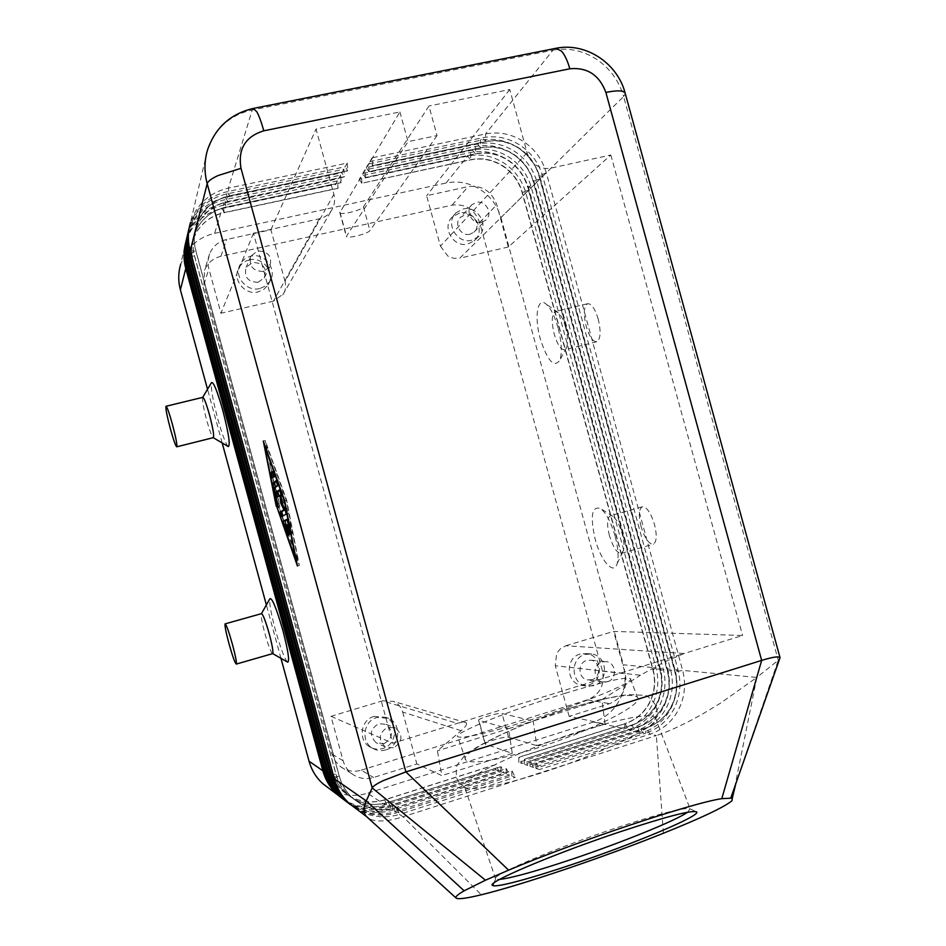 <?xml version="1.0" encoding="UTF-8"?>
<svg xmlns="http://www.w3.org/2000/svg" width="946" height="946" viewBox="0 0 946 946"><rect width="100%" height="100%" fill="white"/><g stroke="black" fill="none" stroke-linecap="round" stroke-linejoin="round"><path stroke-width="0.71" stroke-dasharray="4.73 3.55" d="M570.485 708.093C514.506 725.227 458.526 753.536 465.669 759.957C472.421 764.616 495.609 760.832 535.247 748.617C588.223 732.157 644.876 704.332 637.415 697.226C631.455 692.898 609.141 696.516 570.485 708.093M186.22 240.296L191.683 227.359C199.05 215.759 209.551 208.392 223.185 205.27L337.426 180.899L338.089 188.124L224.285 212.531C212.294 215.298 203.059 221.79 196.591 231.995L192.511 240.911C189.945 249.035 189.791 257.3 192.026 265.731L329.598 769.713C332.046 778.428 336.634 785.724 343.339 791.589L350.765 796.721C361.585 802.374 372.89 803.438 384.703 799.89L495.751 764.699L498.767 770.919L387.352 806.359C373.942 810.403 361.076 809.208 348.778 802.787L343.469 799.429M337.426 180.899L335.558 184.293L222.192 208.534L214.624 233.355C201.912 236.323 192.121 243.228 185.25 254.072L180.674 264.312L185.653 242.815M342.499 798.661L346.768 801.286C358.972 807.659 371.731 808.842 385.046 804.833L495.633 769.689L495.55 764.616L384.549 799.796C372.748 803.331 361.443 802.279 350.635 796.627L343.209 791.495C336.504 785.629 331.928 778.345 329.468 769.618L191.979 265.921C189.744 257.501 189.898 249.224 192.452 241.112L196.531 232.196C203 221.991 212.223 215.511 224.214 212.744L222.192 208.534C208.664 211.644 198.246 218.952 190.938 230.469L186.066 241.348M329.09 788.42L331.49 789.827C342.972 795.823 354.975 796.958 367.509 793.221L385.046 804.833L384.703 799.89L387.352 806.359L388.912 807.387L500.883 771.735L504.1 772.988L391.277 808.96C377.69 813.063 364.671 811.857 352.196 805.353L346.827 801.96M354.49 807.506L357.15 809.067C369.851 815.688 383.118 816.906 396.953 812.72L511.821 775.992L515.227 777.316L399.46 814.376L403.091 816.776C389.244 821.175 378.613 822.109 371.163 819.579L367.994 817.888M253.303 108.435L252.215 109.996C235.483 113.591 222.594 122.46 213.548 136.591L207.517 150L190.501 222.464L195.609 211.053C203.284 198.991 214.21 191.352 228.412 188.136L347.229 163.09L347.892 170.67L229.535 195.763C217.048 198.613 207.434 205.341 200.706 215.96L196.449 225.231C193.788 233.686 193.623 242.294 195.952 251.068L339.318 776.205C341.873 785.298 346.65 792.902 353.627 799.003L361.348 804.337C372.606 810.225 384.372 811.313 396.646 807.612L399.46 814.376C385.507 818.609 372.133 817.379 359.326 810.698L356.642 809.126M187.426 235.164L192.96 222.074C200.422 210.319 211.064 202.87 224.876 199.712L340.607 175.128L341.27 182.46L225.988 207.091C213.831 209.882 204.478 216.457 197.927 226.792L193.788 235.826C191.198 244.056 191.033 252.44 193.303 260.978L332.744 771.818C335.239 780.663 339.874 788.053 346.674 793.99L354.194 799.193C365.156 804.928 376.614 805.992 388.57 802.397L501.037 766.686L504.1 772.988M340.607 175.128L338.692 178.605L223.859 203.059C210.154 206.204 199.594 213.607 192.192 225.266L186.835 237.753M345.834 801.167L350.138 803.804C362.507 810.261 375.432 811.455 388.912 807.387L388.416 802.291C376.461 805.886 365.014 804.821 354.064 799.086L346.543 793.895C339.744 787.959 335.109 780.568 332.625 771.735L193.244 261.167C190.986 252.629 191.139 244.257 193.729 236.039L197.868 227.005C204.419 216.669 213.772 210.107 225.917 207.316L341.139 182.684L338.692 178.605M188.668 229.89L194.273 216.634C201.829 204.738 212.614 197.194 226.614 194.001L343.883 169.192L344.533 176.642L227.738 201.51C215.416 204.324 205.932 210.97 199.299 221.447L195.101 230.599C192.476 238.936 192.31 247.438 194.616 256.094L335.984 773.982C338.514 782.945 343.209 790.442 350.103 796.461L357.73 801.735C368.834 807.541 380.446 808.617 392.555 804.963L506.453 768.731L509.587 775.129L395.31 811.633C381.545 815.795 368.349 814.577 355.72 807.99L350.28 804.561M343.883 169.192L341.908 172.763L225.574 197.442C211.679 200.611 200.978 208.108 193.481 219.921L188.065 232.55M349.263 803.745L353.591 806.406C366.126 812.945 379.216 814.151 392.874 810.024L506.276 773.84L509.587 775.129M506.276 773.84L506.228 768.649L392.389 804.857C380.28 808.511 368.68 807.435 357.588 801.629L349.961 796.355C343.079 790.348 338.372 782.862 335.854 773.899L194.557 256.295C192.263 247.639 192.428 239.149 195.053 230.812L199.239 221.671C205.873 211.195 215.357 204.549 227.667 201.735L344.403 176.878L341.908 172.763M347.229 163.09L345.207 166.768L227.324 191.671C213.252 194.876 202.409 202.456 194.805 214.423L189.318 227.206M511.821 775.992L511.798 770.742L396.48 807.506C384.218 811.207 372.452 810.119 361.206 804.242L353.485 798.897C346.508 792.795 341.743 785.204 339.188 776.122L195.905 251.269C193.575 242.495 193.741 233.899 196.401 225.455L200.647 216.185C207.375 205.578 216.977 198.849 229.464 195.999L347.75 170.919L345.207 166.768M359.314 179.22L361.798 183.228L470.812 159.649C481.963 157.462 492.57 159.472 502.633 165.692C512.507 172.207 519.082 181.124 522.369 192.428L653.118 669.685C656.063 681.12 654.928 692.105 649.713 702.653C644.191 713.024 636.031 720.024 625.259 723.655L519.023 757.32L522.109 763.481L518.81 762.334L624.608 728.704C636.764 724.601 645.941 716.713 652.172 705.018C658.049 693.134 659.315 680.753 655.992 667.876L525.881 192.984C522.192 180.237 514.778 170.197 503.65 162.854C492.322 155.842 480.367 153.571 467.785 156.031L359.314 179.22L361.36 175.79L470.635 152.483C483.3 150.024 495.349 152.318 506.76 159.389C517.97 166.792 525.432 176.914 529.157 189.756L660.273 668.29C663.619 681.262 662.342 693.737 656.429 705.704C650.162 717.494 640.903 725.452 628.676 729.579L522.109 763.481M518.81 762.334L518.81 757.249L624.987 723.595L624.608 728.704L593.615 722.011C605.109 718.168 613.812 710.742 619.725 699.744C625.294 688.57 626.524 676.91 623.39 664.79L655.992 667.876L652.835 669.662L522.145 192.641C518.869 181.336 512.294 172.432 502.421 165.917C492.369 159.708 481.762 157.698 470.623 159.886L361.798 183.228M524.344 764.273L524.368 759.13L631.833 725.003C642.724 721.325 650.966 714.242 656.559 703.741C661.822 693.063 662.969 681.936 659.977 670.359L527.608 187.213L531.368 187.568L529.157 189.756L522.145 192.641L525.881 192.984L500.919 217.615C497.442 205.625 490.442 196.177 479.941 189.306C469.24 182.744 457.947 180.651 446.063 183.016L467.785 156.031L470.623 159.886L470.635 152.483L472.562 150.095L362.744 173.485L365.274 177.529L475.637 153.749C486.93 151.537 497.655 153.595 507.848 159.886C517.84 166.496 524.498 175.53 527.821 186.989L660.273 670.395C663.264 681.971 662.117 693.099 656.843 703.789C651.25 714.289 643.008 721.384 632.105 725.062L524.592 759.2L527.738 765.456L524.344 764.273L631.42 730.182C643.706 726.02 653 718.026 659.303 706.177C665.239 694.139 666.516 681.605 663.158 668.562L531.368 187.568C527.62 174.667 520.123 164.486 508.865 157.048C497.383 149.941 485.286 147.623 472.562 150.095L475.448 153.985L365.274 177.529M368.845 171.675L480.603 147.682C492.026 145.459 502.894 147.552 513.205 153.938C523.315 160.643 530.067 169.795 533.426 181.407L667.616 671.116C670.643 682.846 669.496 694.128 664.163 704.947C658.499 715.59 650.162 722.779 639.129 726.504L638.408 731.684C650.836 727.474 660.249 719.362 666.611 707.36C672.618 695.168 673.907 682.468 670.501 669.26L536.985 182.022C533.201 168.944 525.598 158.632 514.198 151.088C502.586 143.875 490.335 141.522 477.458 144.017L366.268 167.596L368.845 171.675L480.402 147.931C491.814 145.708 502.681 147.789 512.98 154.186C523.103 160.879 529.843 170.032 533.201 181.632L667.32 671.092C670.347 682.811 669.189 694.08 663.867 704.9C658.203 715.543 649.867 722.72 638.846 726.445L530.067 761.057L530.032 766.26L638.408 731.684L635.594 731.081L631.833 725.003L631.42 730.182L628.676 729.579L624.987 723.595C635.759 719.965 643.907 712.977 649.441 702.606C654.644 692.07 655.779 681.085 652.835 669.662L663.158 668.562L660.273 670.395L667.533 668.976C670.927 682.113 669.638 694.754 663.666 706.887C657.328 718.818 647.963 726.883 635.594 731.081L527.738 765.456M368.999 171.439L368.432 163.989L480.462 140.292C493.434 137.785 505.779 140.162 517.474 147.434C528.956 155.049 536.607 165.444 540.438 178.617L674.995 669.685C678.436 683 677.135 695.807 671.092 708.093C664.683 720.19 655.211 728.361 642.689 732.606L533.52 767.478L530.304 761.14L639.129 726.504L642.689 732.606L645.574 733.233C658.168 728.964 667.675 720.746 674.12 708.589C680.186 696.232 681.487 683.355 678.034 669.969L542.756 176.323C538.913 163.079 531.226 152.625 519.685 144.963C507.931 137.655 495.527 135.254 482.484 137.773L369.886 161.553L372.523 165.668L485.688 141.462C497.253 139.228 508.262 141.344 518.692 147.836C528.944 154.636 535.767 163.906 539.185 175.672L675.148 671.861C678.223 683.745 677.064 695.18 671.672 706.142C665.949 716.926 657.505 724.222 646.343 727.994L536.169 763.126L539.457 769.559L535.874 768.306L645.574 733.233L646.047 727.935C657.21 724.163 665.641 716.879 671.364 706.094C676.757 695.133 677.915 683.71 674.853 671.826L538.948 175.897C535.542 164.143 528.719 154.872 518.479 148.084C508.037 141.604 497.04 139.476 485.487 141.711L372.523 165.668M372.665 165.42L372.109 157.852L485.57 133.942C498.708 131.423 511.195 133.847 523.043 141.226C534.679 148.948 542.425 159.484 546.291 172.834L682.657 670.407C686.134 683.899 684.821 696.871 678.708 709.334C672.228 721.597 662.649 729.874 649.973 734.191L539.457 769.559M362.744 173.485L364.849 169.973L475.483 146.464C488.302 143.981 500.493 146.323 512.046 153.489C523.398 160.997 530.954 171.25 534.726 184.257L667.533 668.976L670.501 669.26L667.32 671.092L674.995 669.685L678.034 669.969L675.148 671.861L682.657 670.407L756.835 677.442L720.355 703.268L703.588 713.379C684.928 723.997 669.177 731.388 656.347 735.562L663.394 833.237M779.492 659.149L778.251 660.284L623.603 96.527L546.291 172.834L538.948 175.897L542.756 176.323L540.438 178.617L533.426 181.407L536.985 182.022L534.726 184.257L527.608 187.213C524.285 175.755 517.628 166.733 507.635 160.122C497.454 153.831 486.729 151.786 475.448 153.985L475.483 146.464L477.458 144.017L480.603 147.682L480.462 140.292L482.484 137.773L485.688 141.462L485.57 133.942L553.008 50.162L252.215 109.996L228.412 188.136L229.464 195.999L227.324 191.671L226.614 194.001L227.738 201.51L225.574 197.442L224.876 199.712L225.988 207.091L223.859 203.059L223.185 205.27L224.214 212.744L337.97 188.337L335.558 184.293M399.898 111.935L408.033 141.652L437.052 135.574L428.952 106.011L363.453 206.855C361.739 210.272 340.501 215.522 339.827 212.684L399.898 111.935L316.035 129.058L333.879 194.32C335.298 199.854 334.648 205.01 331.916 209.799L331.053 211.147C328.156 215.109 324.265 217.651 319.381 218.786L253.469 233.213L392.791 743.249L684.1 653.509L565.874 645.74L560.529 648.625L556.638 653.45L555.29 665.759L640.454 675.219L663.406 662.401L684.1 653.509L742.61 635.499L613.623 631.396L625.223 673.729C627.754 688.12 622.574 698.101 609.673 703.658L569.125 716.335L605.014 724.068L536.749 745.625L533.154 721.029L508.475 728.716L512.271 753.359L485.121 744.053C484.494 742.113 505.519 735.976 508.51 737.218L536.749 745.625M527.099 152.72L440.446 246.137L426.634 195.704L468.093 186.622C482.07 185.049 491.624 191.092 496.78 204.762L508.345 246.989L610.832 155.002L551.069 168.092C545.948 169.121 541.041 168.175 536.335 165.278C531.723 162.215 528.648 158.029 527.099 152.72L509.776 89.515L428.952 106.011M440.446 246.137L447.872 256.106L453.702 258.341L459.791 258.187L551.069 168.092M466.461 723.146C466.969 724.719 465.196 727.238 461.14 730.702L437.407 750.864L441.806 775.625L416.855 763.954L373.587 777.482C365.676 779.74 358.416 778.487 351.817 773.722C347.525 770.387 344.616 766.047 343.102 760.726L330.982 716.323L382.61 700.82L457.308 723.371C461.885 721.999 464.793 721.751 466.059 722.649L466.461 723.146M461.14 730.702L402.677 712.054C401.411 707.703 398.845 704.403 395.002 702.157L393.43 701.388L382.61 700.82M319.381 218.786L273.429 301.147L283.457 293.875C285.633 290.032 286.165 285.929 285.042 281.541L333.879 194.32M393.441 747.837L385.211 746.879C377.856 739.37 378.731 732.831 387.813 727.261L395.463 727.923C403.386 735.279 402.712 741.924 393.441 747.837M384.111 743.639L376.13 742.716C369.011 735.432 369.851 729.094 378.66 723.714L386.086 724.352C393.761 731.483 393.11 737.915 384.111 743.639M385.814 749.882C381.132 751.23 376.709 750.675 372.547 748.215C360.497 741.498 363.477 720.876 376.957 717.47L388.735 718.381C402.038 724.104 400.016 746.205 385.814 749.882M374.06 716.394C360.71 719.776 357.754 740.174 369.685 746.82C373.8 749.267 378.175 749.811 382.823 748.475C396.882 744.833 398.881 722.969 385.708 717.305L374.06 716.394M481.691 222.239C472.302 224.864 464.569 210.993 471.936 204.726L476.276 202.444C485.854 199.807 493.469 214.115 485.736 220.193L481.691 222.239M469.996 234.206C460.879 236.784 453.37 223.339 460.536 217.249L464.746 215.014C474.052 212.436 481.443 226.307 473.922 232.219L469.996 234.206M471.652 240.225C456.918 244.399 444.644 222.759 456.102 212.755L463.102 209.007C478.333 204.809 490.288 227.584 477.884 237.103L471.652 240.225M459.437 213.087L452.507 216.811C441.143 226.721 453.3 248.136 467.892 243.997L474.076 240.899C486.362 231.463 474.525 208.924 459.437 213.087M607.509 681.735L602.779 681.936C593.059 680.34 592.503 664.269 602.082 661.881L606.421 661.621C616.366 662.862 617.265 679.252 607.509 681.735M591.971 679.689L587.371 679.89C577.923 678.341 577.391 662.768 586.697 660.45L590.919 660.19C600.58 661.396 601.443 677.289 591.971 679.689M593.615 685.72L585.952 686.004C570.698 683.308 570 658.132 585.054 654.419L591.723 653.982C607.545 655.767 609.118 681.77 593.615 685.72M580.146 654.029C565.235 657.707 565.921 682.622 581.033 685.294L588.625 685.01C603.986 681.096 602.436 655.353 586.757 653.591L580.146 654.029M263.307 271.455C252.759 271.195 248.644 266.051 250.95 256.035L257.702 250.927C268.569 251.388 272.578 256.697 269.716 266.878L263.307 271.455M258.092 282.298C247.876 282.062 243.891 277.083 246.126 267.375L252.665 262.42C263.201 262.846 267.079 267.99 264.312 277.864L258.092 282.298M259.795 288.53C246.587 292.172 233.556 276.291 240.166 264.525C242.483 260.162 246.078 257.383 250.962 256.189C264.904 252.416 277.876 270 269.74 281.565L265.495 286.011L259.795 288.53M249.377 259.925C244.541 261.108 240.982 263.863 238.688 268.179C232.148 279.827 245.038 295.542 258.116 291.924L263.745 289.429L267.954 285.03C276.019 273.571 263.177 256.189 249.377 259.925M687.565 812.259L690.036 808.783C684.573 807.163 660.202 813.454 616.922 827.667C553.895 848.562 489.058 876.386 495.609 879.011L499.594 879.437M581.672 730.773C519.449 750.119 457.001 780.734 464.616 786.895L465.326 787.592C474.656 790.832 500.056 785.925 541.502 772.882C597.907 755.05 659.22 726.327 655.791 718.18L655.318 717.399C648.991 713.272 624.431 717.73 581.672 730.773M565.117 693.312C509.267 710.375 451.892 733.966 457.829 736.804C463.611 738.66 486.22 733.54 525.645 721.443C578.361 705.196 636.339 681.818 630.367 678.566C625.377 676.757 603.631 681.676 565.117 693.312M272.46 653.639L272.46 653.639C270.733 651.948 268.203 645.196 264.868 633.394C262.125 623.047 260.93 616.567 261.285 613.942L261.285 613.942M287.489 662.046C284.486 658.582 280.442 647.868 275.381 629.906C271.029 613.528 269.184 603.17 269.835 598.818M202.775 397.344L202.586 397.568C202.137 400.572 203.496 408.069 206.654 420.059C209.504 430.241 211.668 436.082 213.146 437.608L213.323 437.655M228.246 446.559C225.739 444.041 222.227 434.722 217.71 418.617C212.72 399.614 210.639 387.635 211.455 382.657M609.413 535.578C606.776 524.782 607.013 518.207 610.123 515.83L613.008 516.445C616.567 519.307 619.606 525.018 622.125 533.603C624.041 540.946 624.443 546.646 623.355 550.69L621.451 553.327C617.194 553.564 613.185 547.651 609.413 535.578M615.113 536.098C611.045 522.227 606.185 513.028 600.556 508.51C591.818 505.767 590.008 515.984 595.152 539.149C600.781 560.812 613.836 575.807 617.17 563.58C618.897 557.135 618.211 547.971 615.113 536.098M641.069 526.591C638.455 515.854 638.822 509.267 642.133 506.855C646.556 506.536 650.671 512.377 654.49 524.403C657.08 535.164 656.737 541.739 653.473 544.127C648.98 544.435 644.853 538.593 641.069 526.591M565.566 327.186C563.497 319.985 561.025 315.089 558.152 312.499L555.278 311.577C551.648 314.19 551.305 321.723 554.238 334.175C557.419 344.663 560.872 349.866 564.573 349.784L566.63 347.395C568.156 342.689 567.801 335.96 565.566 327.186M558.034 327.742C554.687 316.106 550.738 308.23 546.173 304.115C537.328 296.216 534.076 317.3 540.284 338.834C547.545 361.029 554.06 368.16 559.843 360.213C562.243 352.74 561.64 341.92 558.034 327.742M598.239 319.145C595.022 308.703 591.487 303.56 587.643 303.701C583.765 306.362 583.28 313.883 586.177 326.275C589.358 336.717 592.906 341.861 596.808 341.707C600.639 339.106 601.112 331.585 598.239 319.145M535.874 768.306L535.933 763.044L646.047 727.935L649.973 734.191L656.347 735.562L403.091 816.776L481.301 894.774M735.988 782.945L778.251 660.284L756.835 677.442L731.979 800.742M605.014 724.068L601.975 699.579L533.154 721.029L502.007 713.438C499.062 712.397 478.037 718.499 478.605 720.225L508.475 728.716L437.407 750.864M361.218 770.174L587.549 699.827C599.941 694.518 604.92 684.975 602.507 671.199L479.622 222.416C474.691 209.35 465.527 203.579 452.117 205.128L220.903 256.319C213.087 258.27 207.635 262.893 204.561 270.189L203.875 284.557L332.07 754.151L335.227 761.081L340.394 766.567C346.709 771.12 353.65 772.326 361.218 770.174L373.587 777.482M512.271 753.359L441.806 775.625M437.052 135.574L369.933 230.564C368.16 233.768 346.945 239.066 346.319 236.441L408.033 141.652M610.832 155.002L742.61 635.499M253.469 233.213L220.938 313.244L208.368 266.807L208.085 260.256L209.574 253.942C212.779 246.315 218.479 241.49 226.662 239.48L270.911 229.795L285.042 281.541M273.429 301.147L220.938 313.244M402.677 712.054L416.855 763.954M508.345 246.989L459.791 258.187M509.776 89.515L426.634 195.704M565.874 645.74L613.623 631.396M270.911 229.795L316.035 129.058M569.125 716.335L555.29 665.759M601.975 699.579L640.454 675.219M330.982 716.323L392.791 743.249M369.886 161.553L372.109 157.852M366.268 167.596L368.432 163.989M214.624 233.355L446.063 183.016M365.416 177.292L364.849 169.973M533.52 767.478L530.032 766.26M495.633 769.689L498.767 770.919M593.615 722.011L367.509 793.221M500.919 217.615L623.39 664.79M361.94 183.004L361.36 175.79M500.883 771.735L500.812 766.603L388.416 802.291L391.277 808.96L392.874 810.024L392.555 804.963L395.31 811.633L396.953 812.72L396.48 807.506L512.023 770.824L515.227 777.316M280.986 658.416L266.382 604.92M222.18 442.965L207.529 389.255M286.07 525.255L289.642 534.726L286.863 525.255L287.891 524.77L290.812 534.242L288.483 524.486L289.523 523.989L292.007 533.733L289.984 522.405L288.731 518.893L287.064 519.732M284.959 525.775L286.863 525.255M286.591 525.113L287.891 524.77M286.555 525.006L288.483 524.486M288.305 524.321L289.523 523.989M273.548 476.772L273.985 477.446L276.173 475.732L274.86 470.895L273.37 472.101M264.998 445.767L266.547 445.377L278.384 505.377L280.702 511.892M276.504 505.874L278.384 505.377M282.263 516.268L298.025 560.671L286.354 500.54L266.547 445.377M296.465 561.096L298.025 560.671M284.746 500.954L286.354 500.54M263.307 441.049L265.235 440.564L278.077 505.578L280.347 511.987M276.539 505.98L278.077 505.578M281.932 516.445L299.338 565.483L286.697 500.328L265.235 440.564M297.422 566.004L299.338 565.483M284.722 500.848L286.697 500.328M275.333 487.013L279.862 507.233L276.126 487.32L279.448 484.931L278.136 480.083L276.61 481.218M274.21 487.817L276.126 487.32M278.834 496.023L279.2 496.544L281.896 494.77L282.712 502.752L285.869 509.303L285.136 509.717M280.962 495.018L281.896 494.77M281.896 502.965L282.712 502.752M285.042 509.527L285.869 509.303M282.807 515.972L288.092 513.666L287.076 509.185L283.682 502.16L282.819 493.599L281.447 489.319L279.886 490.395M281.754 502.669L283.682 502.16M186.48 265.72L192.026 265.731L187.095 267.966M324.289 770.564L329.598 769.713L324.703 772.078M187.686 260.942L193.303 260.978L188.313 263.248M327.375 772.669L332.744 771.818L327.801 774.23M188.928 256.035L194.616 256.094L189.578 258.4M330.544 774.845L335.984 773.982L330.982 776.441M190.205 250.986L195.952 251.068L190.867 253.422M333.808 777.068L339.318 776.205L334.257 778.712M625.33 93.701L623.603 96.527C619.062 80.883 610.04 68.455 596.536 59.243C582.771 50.445 568.262 47.418 553.008 50.162L555.527 48.388M485.499 744.419L478.972 720.545M508.51 737.218L502.007 713.438M587.549 699.827L609.673 703.658M363.453 206.855L369.933 230.564M339.921 211.987L346.425 235.791M602.507 671.199L625.223 673.729M332.07 754.151L343.102 760.726M203.875 284.557L208.853 268.971M220.903 256.319L226.662 239.48M452.117 205.128L468.093 186.622M479.622 222.416L496.78 204.762M286.804 519.401L288.731 518.893M287.667 534.017L289.05 533.65M287.005 531.546L288.92 531.037M288.554 532.314L289.854 531.971M288.53 532.22L290.457 531.711M289.535 530.564L290.741 530.233M289.996 532.941L291.924 532.421M288.033 522.925L289.984 522.405M274.234 476.228L276.173 475.732M272.945 471.392L274.848 470.895L272.945 471.38M277.45 504.159L278.656 503.84M277.888 506.406L279.78 505.909M277.509 485.44L279.448 484.931M277.284 497.04L279.2 496.544L277.284 497.04M281.199 516.835L283.102 516.339M286.141 514.186L288.092 513.666L286.141 514.186M285.124 509.705L287.076 509.185M280.867 494.108L282.819 493.599M465.326 787.592L460.04 783.832L456.634 778.239C455.239 762.878 457.415 765.551 463.493 757.084C470.966 747.387 524.344 721.703 570.781 707.845L597.695 700.265L619.736 695.724L629.598 694.601L643.103 695.275C646.118 694.482 650.399 697.9 655.945 705.527L657.151 711.971L655.791 718.18M186.776 238.333L187.261 236.287M187.982 233.189L188.479 231.096M189.224 227.903L189.732 225.751M385.211 746.879L376.13 742.716M372.547 748.215L369.685 746.82M471.936 204.726L460.536 217.249M456.102 212.755L452.507 216.811M602.779 681.936L587.371 679.89M585.952 686.004L581.033 685.294M250.95 256.035L246.126 267.375M240.166 264.525L238.688 268.179M493.753 883.174L495.68 879.082M495.609 879.011L464.616 786.895M465.669 759.957L457.829 736.804M613.008 516.445L600.556 508.51M642.133 506.855L610.123 515.83M558.152 312.499L546.173 304.115M587.643 303.701L555.278 311.577M596.808 341.707L564.573 349.784M566.63 347.395L559.843 360.213M621.451 553.339L653.473 544.127M617.17 563.58L623.355 550.69M630.367 678.566L637.415 697.226M655.318 717.399L690.036 808.783M690.131 808.854L696.54 811.869M478.605 720.225L485.121 744.053M339.827 212.684L346.319 236.441M267.954 285.03L269.74 281.565M264.312 277.864L269.716 266.878M586.757 653.591L591.723 653.982M590.919 660.19L606.421 661.621M474.076 240.899L477.884 237.103M473.922 232.219L485.736 220.193M385.708 717.305L388.735 718.381M386.086 724.352L395.463 727.923M282.748 294.951L331.053 211.147M466.059 722.649L393.43 701.388M351.817 773.722L340.394 766.567M209.574 253.942L204.561 270.189M289.642 534.726L287.738 535.247M290.812 534.242L288.897 534.75M292.007 533.733L290.067 534.254M279.862 507.233L277.97 507.742"/><path stroke-width="1.42" d="M343.469 799.429L339.649 796.355C332.377 789.78 327.399 781.68 324.703 772.078L186.48 265.72C184.198 257.17 184.115 248.692 186.22 240.296M180.674 264.312C178.191 272.696 178.096 281.21 180.39 289.843L185.771 268.522L322.882 770.813C325.554 780.344 330.497 788.373 337.71 794.9L342.499 798.661M185.653 242.815C183.418 251.293 183.465 259.866 185.771 268.522L187.095 267.966M324.289 770.564L322.882 770.813L309.046 761.211C311.553 770.162 316.2 777.695 322.976 783.832L329.09 788.42M367.994 817.888L366.137 816.138C363.299 812.685 363.335 807.612 366.268 800.919L464.143 890.813C457.899 894.419 455.18 896.796 455.972 897.931C457.568 899.551 466.011 898.499 481.301 894.774C522.168 884.877 604.045 857.088 663.394 833.237C701.459 817.935 724.329 807.104 731.979 800.742L732.346 798.117L721.786 798.661C692.117 802.941 576.161 841.597 508.605 870.154L485.475 880.206L464.143 890.813M356.642 809.126L349.831 804.005C342.263 797.159 337.072 788.728 334.257 778.712L190.205 250.986C187.627 241.325 187.734 231.817 190.501 222.464M346.827 801.96L342.949 798.838C335.582 792.169 330.532 783.974 327.801 774.23L187.686 260.942C185.369 252.263 185.286 243.678 187.426 235.164M186.835 237.753C184.576 246.35 184.612 255.042 186.965 263.828L325.932 772.929C328.64 782.59 333.642 790.726 340.962 797.336L345.834 801.167M350.28 804.561L346.342 801.38C338.869 794.628 333.749 786.315 330.982 776.441L188.928 256.035C186.575 247.237 186.492 238.522 188.668 229.89M188.065 232.55C185.759 241.265 185.794 250.075 188.183 258.991L329.066 775.105C331.81 784.896 336.882 793.15 344.297 799.843L349.263 803.745M189.318 227.206C186.977 236.039 187.012 244.99 189.436 254.036L332.283 777.34C335.073 787.273 340.217 795.633 347.726 802.421L354.49 807.506M190.205 250.986L207.186 183.678L372.192 787.923C373.091 786.173 376.768 783.737 383.236 780.627L405.893 771.912L761.66 660.403C769.063 658.109 774.419 656.938 777.73 656.879L780.095 657.541L779.492 659.149M572.59 864.325C530.872 878.467 495.81 887.951 492.677 885.456C484.707 883.292 553.103 854.061 619.949 831.83C665.96 816.682 691.479 810.024 696.54 811.869C702.098 815.322 633.926 843.761 572.59 864.325M499.594 879.437C512.259 877.888 536.382 871.16 571.963 859.24C620.753 842.874 675.409 820.832 687.565 812.259M225.207 623.828L261.451 613.658C262.964 614.214 265.578 620.954 269.267 633.879C272.271 645.29 273.406 651.865 272.696 653.615L287.489 662.046M261.439 613.658L269.835 598.818C272.022 597.399 276.374 607.982 282.901 630.544C288.128 650.635 289.724 661.171 287.714 662.165M232.432 644.344C235.483 655.815 236.772 662.389 236.323 664.068C235.069 663.371 232.621 656.548 228.967 643.587C225.928 632.153 224.64 625.578 225.089 623.852C226.319 624.502 228.766 631.337 232.432 644.344M213.323 437.655L213.394 437.643C214.234 435.68 212.945 428.1 209.504 414.927C206.346 403.729 204.1 397.876 202.775 397.344L166.011 406.283C165.479 408.258 166.957 415.838 170.434 429.011C173.579 440.245 175.696 446.181 176.772 446.808C177.316 444.904 175.838 437.324 172.349 424.08C169.192 412.811 167.087 406.886 166.011 406.283M202.704 397.355L211.455 382.657C213.382 381.404 217.154 390.615 222.783 410.28C228.696 433.351 230.528 445.436 228.246 446.559L213.264 437.679M485.475 880.206L372.192 787.923L366.268 800.919L334.257 778.712M276.197 506.075L263.307 441.049L284.722 500.848L297.422 566.004L276.539 505.98M309.046 761.211L280.986 658.416M266.382 604.92L222.18 442.965M207.529 389.255L180.39 289.843M287.064 519.732L285.053 520.738L286.07 525.255M283.15 521.246L286.78 519.413L288.033 522.925L290.067 534.254L287.596 524.51L286.555 525.006L288.897 534.75L285.976 525.278L284.959 525.775L287.738 535.247L283.15 521.246L285.053 520.738L283.15 521.246M285.976 525.278L286.591 525.113M287.596 524.51L288.305 524.321M273.37 472.101L272.685 472.669L273.548 476.772M272.07 477.943L270.769 473.166L272.921 471.392L274.234 476.228L272.07 477.943M296.11 561.191L284.379 501.049L264.62 445.862L276.504 505.874L296.465 561.096M280.702 511.892L282.263 516.268M280.347 511.987L281.932 516.445M276.61 481.218L274.671 482.685L275.333 487.013M272.85 484.541L272.755 483.181L276.197 480.58L277.509 485.44L274.21 487.817L277.97 507.742L272.85 484.541L274.754 484.045M279.886 490.395L277.888 491.766L278.834 496.023M277.284 497.04L275.984 492.263L279.496 489.827L280.867 494.108L281.754 502.669L285.124 509.705L286.141 514.186L281.199 516.835L279.91 512.093L283.93 509.823L280.785 503.26L279.957 495.278L277.284 497.04M279.957 495.278L280.962 495.018M280.785 503.26L281.896 502.965M283.93 509.823L285.042 509.527M285.136 509.717L281.802 511.597L282.807 515.972M279.91 512.093L281.802 511.597L279.91 512.093M186.48 265.72L186.965 263.828L188.313 263.248M327.375 772.669L324.703 772.078M187.686 260.942L188.183 258.991L189.578 258.4M330.544 774.845L327.801 774.23M263.804 130.808L569.811 68.786C567.553 60.745 564.774 54.856 561.498 51.119L556 48.293L253.54 108.388C230.588 113.674 215.239 127.544 207.517 150C204.253 161.009 204.147 172.231 207.186 183.678C207.907 181.289 211.514 178.581 217.982 175.578L241.005 168.317C237.765 149.019 245.369 136.508 263.804 130.808C261.451 122.33 259.145 116.015 256.874 111.865L253.303 108.435M188.928 256.035L189.436 254.036L190.867 253.422M333.808 777.068L332.283 777.34L330.982 776.441M569.811 68.786C587.324 67.131 599.338 75.006 605.878 92.436C613.469 90.899 619.039 90.509 622.574 91.277L625.01 92.578L625.33 93.701M605.878 92.436L761.66 660.403L721.786 798.661M780.072 657.553L730.868 797.821M241.005 168.317L405.893 771.912L508.605 870.154M779.953 657.364L625.01 92.578C617.147 62.992 585.657 42.109 556 48.293L555.527 48.388M283.883 524.935L285.775 524.427M287.939 532.48L288.554 532.314M288.814 530.753L289.535 530.564M270.769 473.166L272.685 472.669M272.755 483.181L274.671 482.685M276.764 504.336L277.45 504.159M275.984 492.263L277.888 491.766M337.71 794.9L322.976 783.832M366.421 816.481L349.831 804.005M340.962 797.336L339.649 796.355M344.297 799.843L342.949 798.838M347.726 802.421L346.342 801.38M492.677 885.456L493.753 883.174M236.323 664.068L272.696 653.615M176.772 446.808L213.394 437.643M366.374 816.422L455.972 897.931M735.929 783.134L732.334 798.117"/></g></svg>
